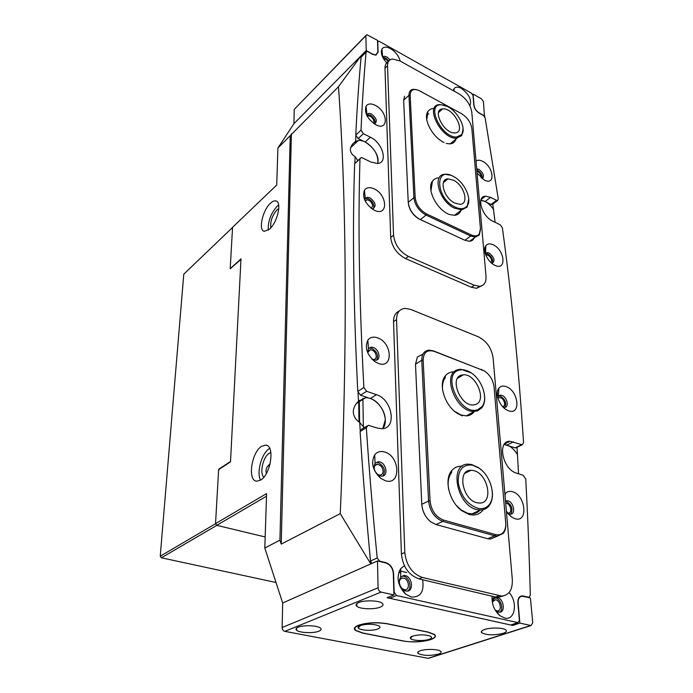 <?xml version="1.0" encoding="UTF-8"?>
<svg xmlns="http://www.w3.org/2000/svg" width="693" height="693" viewBox="0 0 693 693"><rect width="100%" height="100%" fill="white"/><g stroke="black" fill="none" stroke-linecap="round" stroke-linejoin="round"><path stroke-width="1.04" d="M502.65 406.635C504.062 406.384 504.721 405.301 504.625 403.369C503.88 399.861 502.156 397.886 499.445 397.453L497.946 398.215M491.025 262.638L491.658 260.516C490.869 257.198 489.154 255.327 486.503 254.903L485.836 255.093M507.545 513.019L508.385 513.132C510.135 512.924 510.958 511.616 510.862 509.208C510.152 505.543 508.428 503.482 505.682 503.031L505.682 503.031M481.055 177.798L481.237 176.498C480.673 173.848 479.227 172.055 476.888 171.11M372.41 359.364L373.648 359.52C375.355 359.303 376.23 358.186 376.273 356.167C375.623 352.313 373.648 350.156 370.339 349.696L367.74 352.434M371.231 208.316L372.687 205.899C371.95 202.269 369.975 200.225 366.762 199.783L365.107 200.849M377.694 474.549L379.929 475.147C381.964 474.922 383.021 473.562 383.082 471.075C382.484 467.065 380.526 464.812 377.209 464.336C375.372 464.509 374.324 465.679 374.073 467.844M373.492 123.302L374.012 121.699C373.232 118.217 371.283 116.251 368.174 115.792L367.212 116.181M269.525 229.158L264.336 231.323C258.073 230.457 262.543 210.187 270.461 203.248C272.505 201.342 274.315 200.572 275.883 200.927C282.129 201.732 277.512 222.436 269.525 229.158M268.304 230.154C267.827 221.457 270.798 213.461 277.209 206.176L278.664 204.998M261.685 446.275C251.464 452.096 247.254 480.994 256.756 481.185L260.464 480.171C270.859 474.696 275.147 445.175 265.722 445.114L261.685 446.275M269.681 448.38L269.438 448.536C261.763 452.962 256.237 472.557 260.568 480.11M495.105 222.306L492.784 204.037M357.822 160.551L355.085 156.609C352.252 154.972 350.675 152.755 350.355 149.957C350.45 146.665 352.217 143.806 355.656 141.389L358.359 140.532C366.276 139.284 378.196 151.421 378.083 160.525L377.754 163.461C378.569 154.989 374.359 147.843 365.133 142.022L358.142 138.557L355.778 135.057L361.027 130.189L363.401 133.706L370.409 137.214C382.761 142.819 388.366 163.037 377.52 163.487L370.989 162.058L362.335 157.857L361.114 157.588L359.996 158.905C357.917 223.986 359.208 300.182 363.868 387.508L366.623 391.294L360.507 395.183L370.322 398.527C381.722 401.897 389.553 420.616 382.805 428.612L385.291 419.819C385.282 409.009 374.506 396.994 365.462 397.791L358.506 401.204L358.056 392.671M516.995 446.924L515.142 447.843L504.166 444.508C509.26 445.053 513.686 448.449 517.454 454.686L518.537 473.795M360.213 430.431L359.719 422.487L364.137 427.668M359.719 422.487C355.622 419.837 353.473 416.207 353.283 411.581C353.569 407.579 355.31 404.123 358.506 401.204M270.079 463.989C267.602 465.713 266.225 467.992 265.956 470.816L266.381 473.44M270.876 227.772C270.071 221.552 272.141 215.558 277.096 209.788L278.803 208.55M263.808 477.182C259.312 473.232 263.123 456.704 269.282 453.248L270.885 452.538M338.487 86.694L290.237 135.672L279.929 540.159L264.804 548.042L282.692 602.988L370.781 563.92L340.254 513.652C348.31 327.642 345.798 191.277 338.487 86.694L361.166 55.709L359.624 74.203M370.72 563.738L367.636 529.721M354.877 162.916L355.085 156.609M355.656 141.389L355.89 135.889M276.022 582.501L161.365 557.796L216.866 525.355L265.168 536.962L216.744 525.329L215.532 523.613L218.633 469.663L230.5 461.867L240.999 258.861L230.197 268.659L232.571 227.304L276.706 185.04L277.919 148.016L290.237 135.672M215.532 523.613L266.588 493.598L264.804 548.042M366.199 50.589L365.869 35.733L366.692 34.659L377.52 40.35L377.867 52.148L375.771 54.92L372.565 54.106L366.199 50.589L293.91 123.709L361.166 55.709M362.101 56.124L361.209 55.631M365.869 35.733L294.248 109.381L293.91 123.709L277.919 148.016M406.696 572.522L399.376 570.772M517.454 454.686L517.004 447.331M492.697 204.106L491.025 204.461L485.074 201.507L480.855 200.32C485.438 200.823 489.665 203.863 493.546 209.425M266.502 496.231L216.744 525.329M291.398 133.888L281.228 544.1L340.254 513.652M281.228 544.1L279.929 540.159M358.974 421.959L358.679 401.004M355.059 143.572L355.033 141.857M355.57 141.45L355.596 143.079M359.624 422.418L359.303 400.355M363.366 426.957L362.898 398.241M478.473 508.48C482.744 509.182 486.209 508.03 488.877 505.024C496.56 496.829 490.791 475.684 479.045 468.104L472.401 465.116C462.404 464.249 457.701 470.278 458.29 483.194C461.2 496.716 467.922 505.136 478.473 508.48M492.333 491.839C492.853 497.851 491.666 502.624 488.773 506.167C486.607 508.653 483.844 509.935 480.483 510.013L477.901 509.788C456.921 507.059 448.25 463.115 468.433 464.197L471.578 464.509L478.516 467.628L481.808 470.322M477.685 502.884C462.751 500.883 456.522 469.577 470.971 470.313L473.154 470.521C487.829 472.747 494.152 503.56 479.591 503.049L477.685 502.884M454.807 206.93C460.299 209.529 464.379 209.217 467.073 205.986C472.548 199.506 464.301 181.817 453.395 176.446L453.135 176.308C434.32 165.757 435.628 197.756 454.807 206.93M468.745 199.047L467.065 207.077L461.677 209.884L454.253 208.073C438.92 200.996 431.817 174.281 445.001 174.272L450.658 175.26M454.625 202.997C443.702 197.921 438.617 178.881 448.05 178.863L453.577 180.249C464.345 185.395 469.447 204.192 459.97 204.305L454.625 202.997M477.858 409.563L481.826 406.756C488.764 399.125 482.111 379.236 470.547 372.488C466.398 369.949 462.56 369.178 459.035 370.175C440.921 374.471 460.949 416.762 477.858 409.563M484.606 395.92C485.057 400.926 484.104 404.911 481.756 407.882L477.616 410.819L474.41 411.408C456.289 413.115 440.904 373.475 457.969 369.69L460.654 369.239L471.145 372.869M475.459 404.539L473.224 404.946C460.317 406.167 449.263 377.962 461.408 375.147L463.383 374.809C476.065 373.544 487.387 401.126 475.459 404.539M456.652 137.015L461.711 134.563C466.796 128.387 457.683 110.993 446.976 106.298L441.38 104.816C425.303 103.681 441.484 138.08 456.652 137.015M463.089 128.742L461.72 135.637L456.436 138.202C441.224 139.388 424.064 105.007 439.553 104.617L443.944 105.18M454.703 132.9C443.832 133.68 431.618 109.191 442.671 108.905L443.312 108.879C454.21 108.411 466.155 132.502 455.145 132.883L454.703 132.9M477.053 173.051L484.355 180.059C495.772 186.14 493.78 166.675 482.579 161.296C479.833 159.927 477.642 159.858 476.013 161.105M482.311 178.803C484.554 176.109 483.402 172.938 478.846 169.3L476.689 168.797M476.784 169.95L477.59 170.287C481.089 172.687 482.605 175.485 482.129 178.664M494.993 265.358C506.93 271.206 504.781 249.74 493.087 244.759C489.873 243.347 487.448 243.65 485.802 245.694C482.311 249.887 487.344 261.504 494.204 264.969L494.993 265.358M491.995 263.479C495.365 260.889 494.421 257.406 489.171 253.032L487.24 252.624L485.395 253.881M485.325 253.673L487.837 253.959C491.874 256.722 493.364 259.875 492.307 263.427M375.762 124.705L375.866 124.749C388.938 131.679 388.097 111.521 375.242 105.319C370.989 103.274 367.922 103.552 366.06 106.159C364.18 112.846 367.42 119.023 375.762 124.705M374.523 123.995C377.676 121.5 376.637 118.156 371.387 113.964L368.667 113.331L366.632 115.055M366.502 114.761L370.183 115.09C374.073 117.697 375.667 120.625 374.956 123.882M374.515 210.317C388.401 217.074 387.612 194.638 373.977 188.791C369.672 186.928 366.502 187.387 364.457 190.177C362.084 197.167 365.081 203.707 373.449 209.78L374.515 210.317M371.864 208.784L372.652 208.792C376.663 206.133 375.753 202.46 369.915 197.791L367.368 197.271L365.272 198.51L364.769 200.13M364.362 199.134L366.095 198.345L368.641 198.865C372.99 201.68 374.61 204.92 373.492 208.602M492.169 596.24C491.588 603.932 494.118 610.377 499.774 615.575L504.599 618.026C515.038 620.945 518.13 602.234 509.104 592.558M494.975 609.745L496.162 610.923L499.428 612.222C505.751 612.56 503.733 598.587 497.349 597.453L493.667 598.648L492.402 602.745M494.447 597.938L495.72 598.042C500.926 598.934 503.993 609.753 499.688 612.214M469.906 105.786C471.95 100.017 469.118 94.231 461.425 88.427C457.995 86.625 455.535 86.712 454.028 88.704L453.343 90.696M506.401 511.33L511.46 516.926L514.986 518.702C528.499 523.163 525.727 495.131 512.543 491.735C509.528 490.861 507.094 491.51 505.232 493.667L504.902 494.1M507.761 513.314L510.386 514.145C515.956 514.345 513.773 502.243 508.03 500.84L505.5 500.97M505.535 501.36L506.479 501.533C511.858 505.058 513.27 509.251 510.715 514.119M508.419 410.75C521.231 415.861 518.71 390.774 506.193 386.642C503.092 385.542 500.649 386.044 498.873 388.167C494.785 392.81 498.969 405.353 506.081 409.58L508.419 410.75M503.187 407.198L504.513 407.389C509.424 407.467 507.163 397.037 501.94 395.391L500.381 395.123L498.362 396.162L497.747 397.47M498.527 395.972L500.485 396.188C505.258 399.35 506.73 403.075 504.885 407.354M404.409 565.765L400.762 568.537C396.049 576.974 397.6 585.455 405.405 593.953L411.339 597.071C420.564 597.383 424.333 591.614 422.635 579.755M405.751 590.999L406.886 591.12C413.99 591.45 412.361 576.879 405.206 575.597L404.01 575.459L400.632 577.148C398.354 581.271 399.099 585.377 402.876 589.483L405.751 590.999M404.01 575.459L402.434 576.117L403.629 576.247C409.39 577.269 412.396 588.322 407.623 591.06M400.207 61.079C398.778 55.916 395.564 51.767 390.566 48.64C386.512 46.526 383.636 46.648 381.938 49.03C380.318 53.3 382.215 58.212 387.647 63.765M390.107 59.815L386.893 56.904L384.156 56.202L382.666 57.172M382.77 57.389L385.732 58.047L388.894 60.889M385.369 480.734C401.282 485.932 400.182 456.089 384.598 452.001C380.466 450.84 377.165 451.784 374.705 454.833C370.703 462.777 372.669 470.582 380.613 478.257L385.369 480.734M380.24 475.944L381.86 476.169C388.383 476.308 386.581 463.617 379.894 461.954L378.213 461.729L375.078 463.374C373.137 467.247 374.09 471.041 377.928 474.74L380.24 475.944M378.213 461.729L376.741 462.543L378.421 462.768C384.381 466.406 385.862 470.816 382.874 476.013M378.326 363.418C393.416 369.395 392.489 342.836 377.685 337.889C373.423 336.417 370.14 337.17 367.836 340.168C364.544 347.652 366.978 354.859 375.13 361.781L378.326 363.418M371.881 359.035L375.589 360.239C381.315 360.221 379.305 349.393 373.258 347.462L371.162 347.115L368.451 348.614L367.853 353.04M371.162 347.115L369.776 348.059L371.872 348.406C377.113 351.646 378.69 355.518 376.62 360.031M370.322 398.527L376.455 394.681C392.437 399.298 397.306 428.837 381.756 428.707L377.243 428.04L368.182 425.251L366.337 427.772C369.048 468.485 372.669 511.902 377.209 557.995L379.582 561.113L385.862 562.638C390.402 564.275 392.983 567.931 393.589 573.596L394.144 592.143L396.543 595.538L517.992 622.652L519.404 620.365L517.87 603.014C517.723 598.57 519.204 596.179 522.305 595.841L528.967 597.279L530.318 595.348C529.27 554.391 527.745 515.635 525.736 479.071L523.198 475.303L516.389 473.094C502.503 469.369 496.916 440.748 509.927 441.268L522.253 444.75L523.57 442.749C518.312 363.851 511.252 292.212 502.373 227.832L500.173 224.766L492.836 221.206C481.782 216.398 475.987 196.275 485.49 196.18L490.609 197.366L496.569 200.355L497.487 200.563L498.319 199.09L485.091 117.741L483.454 115.506L479.305 113.219C476.264 111.244 474.454 108.654 473.882 105.44L472.998 95.469L471.335 93.096L379.452 41.441L378.43 41.173L377.78 42.03L378.083 52.27L375.901 55.154L372.574 54.305L367.801 51.672L366.762 51.412L366.077 52.157C363.92 76.395 362.24 102.408 361.027 130.189M376.455 394.681L366.623 391.294M497.513 396.387L498.371 396.006M492.004 599.263L493.737 598.076M511.555 624.757L517.671 622.617M396.543 595.538L389.683 598.267L510.507 624.956M389.683 598.267L388.175 597.262M371.777 563.478L370.53 560.984L377.209 557.995M366.337 427.772L360.109 431.479C362.673 471.994 366.147 515.159 370.53 560.984M360.109 431.479L361.954 428.967L366.675 426.152M360.507 395.183L357.77 391.415L363.868 387.508M359.996 158.905L354.66 163.704C352.373 228.595 353.413 304.504 357.77 391.415M354.66 163.704L360.039 158.558M366.077 52.157L361.088 57.198C358.853 81.393 357.086 107.346 355.778 135.057M361.088 57.198L366.086 52.088M401.975 588.591L404.946 589.795C410.273 590.038 409.061 579.123 403.698 578.161L402.806 578.057C400.831 578.213 399.662 579.487 399.289 581.886M495.512 610.334L497.409 610.914C502.148 611.174 500.649 600.701 495.859 599.861L495.14 599.774L492.437 601.966M484.606 629.487C481.548 630.569 480.613 631.687 481.808 632.856C486.945 635.264 493.988 635.446 502.927 633.411C506.081 632.345 507.059 631.21 505.881 630.006C503.612 627.659 490.67 627.338 484.606 629.487M420.391 650.701C417.844 651.593 417.108 652.537 418.174 653.516C423.232 655.76 429.946 655.968 438.297 654.149C440.913 653.256 441.692 652.312 440.635 651.299C438.47 649.124 425.84 648.752 420.391 650.701M358.792 602.546C356.063 603.724 355.422 604.972 356.86 606.28C359.918 609.156 374.263 609.675 380.24 607.137C383.073 605.968 383.766 604.703 382.328 603.36C379.366 600.459 364.648 599.939 358.792 602.546M298.094 627.217C295.868 628.179 295.383 629.201 296.639 630.284C299.523 632.908 313.539 633.48 318.858 631.202C321.171 630.249 321.699 629.209 320.443 628.092C317.645 625.45 303.309 624.878 298.094 627.217M430.353 639.708L430.769 639.561C435.169 637.993 436.425 636.304 434.546 634.502L428.413 632.146L387.404 623.752C376.801 622.037 367.264 622.496 358.792 625.138L358.394 625.294C354.392 626.914 353.395 628.629 355.405 630.422L362.404 633.03L402.954 640.973C412.768 642.515 421.898 642.09 430.353 639.708L430.344 639.578M429.322 658.073L428.083 658.315L284.832 631.358C283.142 630.838 282.242 629.565 282.12 627.52L282.692 602.988L377.477 560.958L378.075 587.794C378.3 590.038 379.305 591.467 381.098 592.091L393.936 594.958L387.084 597.695L512.725 625.45L512.629 624.402M519.889 623.111L531.02 625.562L532.744 622.712L530.405 597.99L522.375 596.171C519.395 596.5 517.974 598.804 518.121 603.075L519.889 623.111L512.725 625.45M377.477 560.958L385.871 562.985C390.246 564.57 392.714 568.078 393.303 573.527L393.936 594.958M398.752 572.34L400.693 572.799M388.392 61.616L385.767 59.122L383.463 58.654M484.442 116.381L483.454 101.698L481.392 98.744L473.05 94.057L472.635 94.421M381.436 50.303L382.094 50.676M453.387 90.411L454.08 90.792M484.814 116.069L479.287 113.02C476.36 111.123 474.618 108.636 474.073 105.544L473.05 94.057M294.248 109.381L365.887 35.49M483.238 509.65C479.842 514.371 475.086 515.956 468.97 514.397L462.058 510.888C449.35 502.122 443.685 479.435 451.723 470.616C454.426 467.42 457.908 465.973 462.17 466.268M451.723 470.616L451.637 472.505C448.423 476.671 447.427 482.302 448.657 489.397M456.41 505.483L461.261 510.031L467.706 513.305L471.855 513.885C475.103 513.799 477.806 512.586 479.963 510.247M462.266 415.887L457.319 413.383C444.759 405.604 438.011 384.191 445.287 375.909C447.531 373.137 450.519 371.786 454.236 371.872M445.287 375.909L445.261 377.772C442.818 381.029 441.978 385.403 442.74 390.895M454.617 411.347L461.079 415.02L466.259 415.878C469.681 415.713 472.34 414.249 474.246 411.503M425.199 515.419L423.18 511.174M422.903 354.123L417.368 357.025L415.497 364.223L421.777 504.322C422.375 511.495 425.381 517.342 430.803 521.864L435.992 524.532L487.681 538.712L490.367 539.076L495.712 536.85M505.76 523.466C506.037 527.668 505.18 530.994 503.17 533.445L497.375 536.157L494.698 535.793L442.879 521.405C434.658 518.104 429.885 511.321 428.56 501.048L421.76 360.265C421.751 354.08 424.211 350.71 429.14 350.147L433.523 350.927L484.502 371.006M495.322 534.52C498.588 535.36 501.238 534.624 503.291 532.328C505.206 529.98 506.011 526.801 505.717 522.773L494.031 386.815C493.087 380.05 489.856 374.757 484.346 370.911L434.199 351.368C427.174 349.419 423.492 352.347 423.154 360.152L430.058 500.952C431.306 510.611 435.793 516.987 443.511 520.088L495.322 534.52L494.698 535.793L487.681 538.712M469.196 471.179L468.468 470.746M444.083 142.559L443.659 142.334C432.051 136.746 422.687 118.182 427.988 111.452C429.365 109.477 431.418 108.498 434.147 108.506M446.119 143.434L450.147 143.875C453.135 143.546 455.076 141.935 455.959 139.042M448.917 214.371L454.487 215.324C457.692 215.012 459.866 213.366 461.018 210.377M404.556 96.214L403.655 100.19L408.238 202.33C409.13 209.364 412.846 214.96 419.404 219.127L464.249 239.995L418.858 218.884C413.253 215.419 409.797 210.594 408.489 204.409M480.5 229.452L479.253 235.066L475.415 237.075L470.729 236.044L426.065 215.107C419.031 211.088 414.977 205.301 413.912 197.748L408.965 95.313C408.905 91.719 410.369 89.709 413.349 89.284L416.684 89.692M471.257 234.918C474.818 236.469 477.494 236.166 479.27 234L480.448 228.725L471.838 128.439C470.772 122.306 467.333 117.386 461.521 113.669L419.048 90.532C413.374 88.314 410.412 89.856 410.152 95.175L415.176 197.618C416.181 204.721 419.993 210.161 426.602 213.938L471.257 234.918L470.729 236.044L464.882 240.272L469.568 241.285C472.08 241.034 473.7 239.631 474.436 237.075M448.544 214.206L447.617 213.73C435.576 207.796 426.593 188.34 432.458 181.133C434.009 178.993 436.243 177.91 439.154 177.884M444.863 181.401L444.1 181.064M432.458 181.133L430.933 190.8M439.319 111.833L438.825 111.625M427.988 111.452L426.758 119.716M503.066 595.997L498.18 597.357L495.53 597.045L418.944 578.872C408.731 575.164 402.884 566.865 401.412 553.993L393.546 321.665C393.511 316.311 395.382 312.777 399.168 311.079M422.401 577.468C412.179 573.735 406.315 565.41 404.807 552.494L396.543 319.603C396.604 312.794 399.419 309.052 404.972 308.376L410.732 309.424L478.43 336.85C486.59 341.034 491.476 347.999 493.078 357.744L512.318 579.547C512.673 589.734 509.147 595.244 501.732 596.084L422.401 577.468L418.944 578.872M481.228 286.01L476.576 288.297L471.361 287.249L405.535 258.584C396.838 253.881 391.891 246.829 390.696 237.413L384.979 68.235C384.927 65.09 386.01 62.994 388.219 61.946M408.42 256.419C399.714 251.698 394.75 244.62 393.546 235.187L387.526 65.757C387.508 61.772 389.171 59.52 392.515 59L399.904 60.915L459.052 93.876C466.224 98.527 470.46 104.6 471.768 112.084L486.027 276.507C486.321 282.423 484.164 285.689 479.539 286.313L474.315 285.256L408.42 256.419L405.535 258.584M427.122 113.184L428.802 114.085M412.725 636.061C410.758 636.772 409.996 637.543 410.455 638.374C411.512 640.67 423.744 641.302 429.071 639.336C431.774 638.34 432.267 637.317 430.552 636.252C425.407 634.45 419.464 634.39 412.725 636.061M360.221 625.545C358.376 626.273 357.701 627.07 358.203 627.919C359.433 630.422 372.392 631.158 377.659 629.036C380.249 627.997 380.622 626.922 378.785 625.805C373.206 623.83 367.013 623.743 360.221 625.545M358.861 625.268C354.859 626.896 353.863 628.603 355.873 630.396L362.872 633.004L402.902 640.852C416.71 643.884 440.419 639.197 434.087 634.519L427.945 632.172L387.465 623.882C376.862 622.167 367.333 622.635 358.861 625.268M161.365 557.796L160.239 556.21L183.784 274.177L232.562 227.469M240.965 259.442L230.31 268.702M160.239 556.21L215.584 523.691M218.763 469.577L219.213 469.282M230.526 461.46L218.789 469.17M379.582 561.113L379.071 561.339M385.351 562.863L385.862 562.638M528.092 597.427L528.629 597.245M523.414 595.98L522.791 596.197M506.999 445.062L513.461 441.839M515.142 447.843L521.621 444.646M365.133 142.022L370.409 137.214M363.401 133.706L358.142 138.557M485.074 201.507L490.609 197.366M491.025 204.461L496.569 200.355M381.098 592.091L284.832 631.358M428.083 658.315L530.639 625.519M282.12 627.52L378.075 587.794M423.154 360.152L421.76 360.265L415.497 364.223M430.058 500.952L428.56 501.048L421.777 504.322M443.511 520.088L442.879 521.405L435.992 524.532M433.523 350.927L434.199 351.368M481.384 369.334L482.094 369.776M410.152 95.175L408.965 95.313L403.655 100.19M415.176 197.618L413.912 197.748L408.238 202.33M426.602 213.938L426.065 215.107L420.313 219.586L419.707 219.317M404.807 552.494L401.412 553.993M499.081 595.763L495.53 597.045M396.543 319.603L393.546 321.665M393.546 235.187L390.696 237.413M474.315 285.256L471.361 287.249M387.526 65.757L384.979 68.235M267.671 466.285L269.828 464.942M356.436 403.473L365.462 397.791M350.658 147.618L358.359 140.532M267.03 445.504L265.722 445.114M276.698 201.282L275.883 200.927M367.403 116.519L368.174 115.792M374.783 465.661L377.209 464.336M365.228 201.083L366.762 199.783M368.061 351.238L370.339 349.696M485.923 255.31L486.503 254.903M497.964 398.267L499.445 397.453M479.045 468.104L478.516 467.628M488.877 505.024L488.773 506.167M464.934 473.276L470.971 470.313M471.855 513.885L480.483 510.013M467.073 205.986L467.065 207.077M443.364 182.606L448.05 178.863M454.487 215.324L461.677 209.884M470.547 372.488L469.993 372.098M481.826 406.756L481.756 407.882M466.259 415.878L474.41 411.408M457.536 378.265L463.383 374.809M461.711 134.563L461.72 135.637M438.522 112.526L442.671 108.905M450.147 143.875L457.008 138.176M519.897 596.69L522.305 595.841M371.994 359.104L375.13 361.781M368.451 348.614L367.836 340.168M377.928 474.74L380.613 478.257M375.078 463.374L374.705 454.833M382.995 57.354L384.156 56.202M382.683 57.129L381.938 49.03M402.876 589.483L405.405 593.953M400.632 577.148L400.762 568.537M498.925 395.92L500.381 395.123M504.842 408.697L506.081 409.58M498.362 396.162L498.873 388.167M505.518 501.221L506.782 500.667M508.021 513.643L511.46 516.926M505.041 495.668L505.232 493.667M454.08 91.104L454.028 88.704M494.75 597.92L496.379 597.34M496.162 610.923L499.774 615.575M493.667 598.648L493.892 596.656M366.095 198.345L367.368 197.271M365.272 198.51L364.457 190.177M367.455 114.458L368.667 113.331M366.909 114.406L366.06 106.159M485.906 253.551L487.24 252.624M485.611 253.517L485.802 245.694M504.573 443.953L509.927 441.268M481.133 199.454L485.49 196.18M517.992 622.652L510.819 624.991M528.967 597.279L528.361 597.496M522.253 444.75L515.765 447.938M497.487 200.563L491.935 204.669M481.678 631.046L481.808 632.856M418.113 651.87L418.174 653.516M356.834 603.655L356.86 606.28M296.682 627.979L296.639 630.284M519.317 597.245L520.062 596.985M531.02 625.562L428.447 658.35M493.503 600.355L495.14 599.774M400.58 578.976L402.806 578.057M461.261 510.031L462.058 510.888M456.462 412.69L457.319 413.383M497.375 536.157L490.367 539.076M503.291 532.328L503.17 533.445M484.346 370.911L483.783 370.538M475.415 237.075L469.568 241.285M418.858 218.884L419.404 219.127M479.27 234L479.253 235.066M501.732 596.084L498.18 597.357M479.539 286.313L476.576 288.297M412.439 636.165L410.455 638.374M360.499 625.441L358.203 627.919"/></g></svg>
